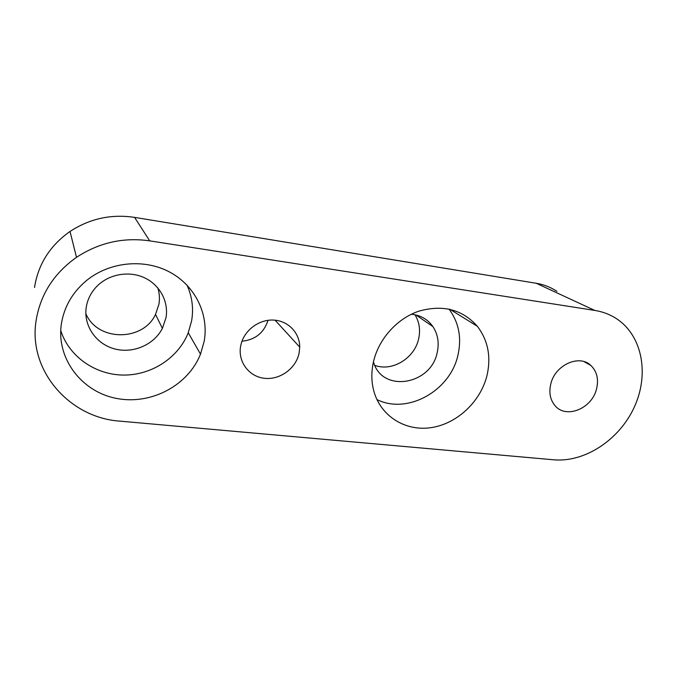 <?xml version="1.0" encoding="UTF-8"?>
<svg xmlns="http://www.w3.org/2000/svg" width="676" height="676" viewBox="0 0 676 676"><rect width="100%" height="100%" fill="white"/><g stroke="black" fill="none" stroke-linecap="round" stroke-linejoin="round"><path stroke-width="1.01" d="M550.856 383.689C548.768 392.274 550.078 399.499 554.768 405.346C565.601 419.264 591.677 408.972 596.46 389.241C598.894 379.439 597.035 371.513 590.875 365.462C579.34 354.055 555.241 364.863 550.856 383.689M240.681 345.909C237.589 361.635 248.971 376.735 264.536 378.306C280.058 380.106 296.088 368.344 299.13 353.024L299.73 347.126C299.798 333.023 288.331 320.846 273.746 320.086C259.195 319.182 244.416 330.125 241.011 344.414L240.681 345.909M241.974 341.236C255.224 339.834 263.91 332.862 268.042 320.306M61.347 324.066C56.15 358.922 82.134 392.156 116.796 398.477C151.407 405.152 188.249 385.278 200.502 354.139L204.144 341.456C209.045 314.653 195.55 286.092 170.031 272.259C144.579 258.393 109.563 261.544 86.249 280.751C72.383 292.48 64.085 306.921 61.347 324.066M60.73 330.48C69.037 356.818 95.815 375.062 123.885 375.07C151.99 375.138 178.464 357.579 188.249 332.753L191.604 320.906C193.716 308.586 192.195 296.663 187.024 285.137M86.232 307.326C83.368 325.849 96.279 344.202 114.768 348.943C133.231 353.835 154.043 344.735 162.392 328.401L166.017 317.61C168.772 301.724 159.95 285.002 144.52 277.794C129.133 270.544 108.963 274.017 96.905 286.294C91.074 292.311 87.517 299.316 86.232 307.326M85.835 313.613C97.521 341.752 143.185 341.549 155.522 314.399L158.953 304.115C159.857 298.631 159.477 293.223 157.821 287.9M373.405 362.074C371.251 371.927 371.344 381.416 373.684 390.525C380.334 416.061 405.169 431.482 430.925 427.671C456.706 423.962 480.29 402.076 486.897 375.898C491.3 357.055 488.123 340.518 477.357 326.297C462.443 309.49 442.991 304.428 419.01 311.121C396.989 318.489 378.526 339.124 373.405 362.074M376.929 399.567C407.4 414.836 450.224 390.889 457.931 355.238C461.86 337.839 458.877 322.452 448.991 309.084M373.439 361.93L373.803 363.004C383.258 393.119 431.144 384.509 437.195 352.559C439.332 342.952 437.921 334.307 432.936 326.626C427.764 319.309 420.573 315.185 411.338 314.255M374.757 365.344C392.165 371.952 414.608 358.246 418.647 338.794C420.582 329.998 419.357 321.987 414.98 314.762M36.048 320.982C28.113 371.301 70.236 418.013 120.134 421.156L553.737 459.807C584.901 462.57 619.284 439.839 634.223 407.282C649.323 374.8 642.673 336.302 617.078 319.072C610.445 314.627 603.017 311.746 594.787 310.428L149.726 240.859C123.463 237.099 99.051 242.591 76.498 257.328C53.708 273.51 40.222 294.728 36.048 320.982M556.889 291.314C550.712 287.224 543.825 284.537 536.245 283.269L134.566 217.376C111.337 213.886 89.823 218.576 70.025 231.454C50.007 245.582 38.169 264.265 34.518 287.494M594.787 310.428L536.245 283.269M149.726 240.859L134.566 217.376M188.249 332.753L200.502 354.139M155.522 314.399L162.392 328.401M76.498 257.328L70.025 231.454M415.993 314.991L432.936 326.626M449.853 309.27L477.357 326.297M275.081 320.187L299.73 347.126M584.123 361.66L590.875 365.462"/></g></svg>
